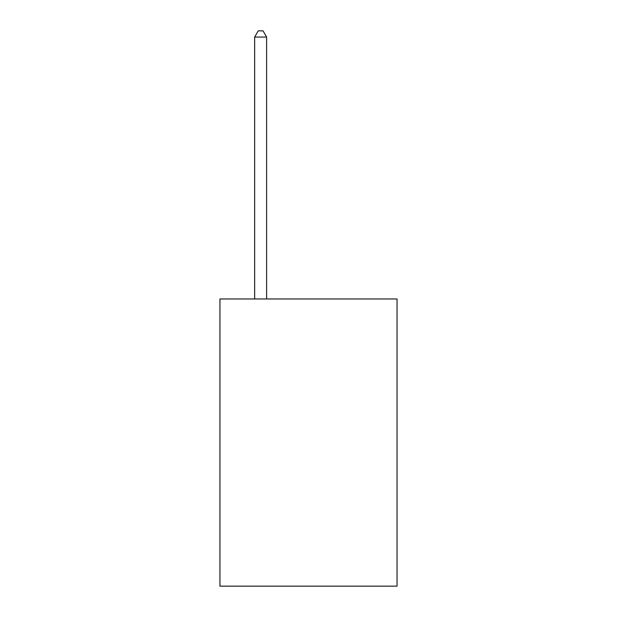 <?xml version="1.0" encoding="UTF-8"?>
<svg xmlns="http://www.w3.org/2000/svg" width="617" height="617" viewBox="0 0 617 617"><rect width="100%" height="100%" fill="white"/><g stroke="black" fill="none" stroke-linecap="round" stroke-linejoin="round"><path stroke-width="0.93" d="M397.047 298.975L397.047 586.15L219.953 586.15L219.953 298.975L397.047 298.975M266.621 298.975L266.621 37.074L254.651 37.074L254.651 298.975M254.651 37.074L258.245 30.85L263.027 30.85L266.621 37.074"/></g></svg>
